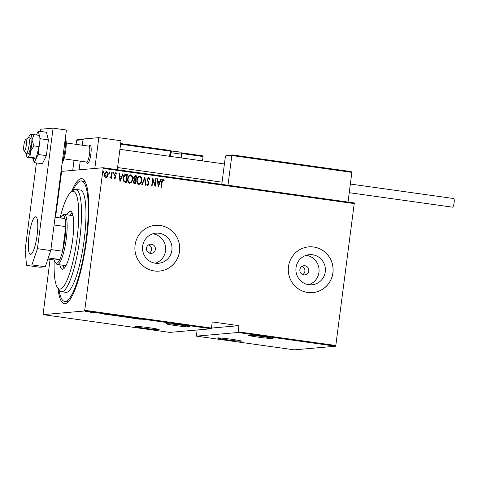 <?xml version="1.0" encoding="UTF-8"?>
<svg xmlns="http://www.w3.org/2000/svg" width="478" height="478" viewBox="0 0 478 478"><rect width="100%" height="100%" fill="white"/><g stroke="black" fill="none" stroke-linecap="round" stroke-linejoin="round"><path stroke-width="0.72" d="M71.539 191.69A63.132 13.223 98 0 1 84.445 180.505A63.132 13.223 98 0 1 86.584 239.998A63.132 13.223 98 0 1 67.32 302.646A63.132 13.223 98 0 1 57.993 288.342M85.317 181.987A60.837 12.745 -82 0 0 83.746 181.246L81.523 180.935A60.837 12.745 -82 0 0 72.817 190.686M155.368 249.414A4.589 4.487 85 0 0 150.522 244.216A4.589 4.487 85 0 0 146.477 248.172A4.589 4.487 85 0 0 151.323 253.364A4.589 4.487 85 0 0 155.368 249.414M149.345 253.083A4.589 4.487 85 0 0 148.622 244.844M308.758 270.918A4.589 4.487 85 0 0 303.912 265.72A4.589 4.487 85 0 0 299.867 269.676A4.589 4.487 85 0 0 304.713 274.868A4.589 4.487 85 0 0 308.758 270.918M302.735 274.587A4.589 4.487 85 0 0 302.012 266.348M325.279 271.791A15.105 14.752 85 0 0 309.326 254.69A15.105 14.752 85 0 0 296.019 267.692A15.105 14.752 85 0 0 311.967 284.786A15.105 14.752 85 0 0 325.279 271.791M308.77 284.715A15.105 14.752 85 0 0 318.94 272.346A15.105 14.752 85 0 0 306.195 255.324M171.883 250.287A15.105 14.752 85 0 0 155.936 233.186A15.105 14.752 85 0 0 142.629 246.188A15.105 14.752 85 0 0 158.576 263.282A15.105 14.752 85 0 0 171.883 250.287M155.38 263.211A15.105 14.752 85 0 0 165.549 250.842A15.105 14.752 85 0 0 152.799 233.82M179.537 251.35A22.956 22.424 85 0 0 155.296 225.365A22.956 22.424 85 0 0 135.077 245.118A22.956 22.424 85 0 0 159.311 271.104A22.956 22.424 85 0 0 179.537 251.35M159.288 271.104A22.956 22.424 85 0 0 179.489 251.35A22.956 22.424 85 0 0 155.272 225.365M332.927 272.854A22.956 22.424 85 0 0 308.692 246.869A22.956 22.424 85 0 0 288.467 266.622A22.956 22.424 85 0 0 312.702 292.608A22.956 22.424 85 0 0 332.927 272.854M312.678 292.608A22.956 22.424 85 0 0 332.879 272.854A22.956 22.424 85 0 0 308.669 246.869M175.593 325.554A12.052 0.568 7.4 0 1 166.219 323.773A12.052 0.568 7.4 0 1 180.75 325.1A12.052 0.568 7.4 0 1 190.119 326.88A12.052 0.568 7.4 0 1 175.593 325.554M257.845 337.086A12.052 0.568 7.4 0 1 248.47 335.305A12.052 0.568 7.4 0 1 263.002 336.632A12.052 0.568 7.4 0 1 272.376 338.412A12.052 0.568 7.4 0 1 257.845 337.086M226.907 339.798A12.052 0.568 7.4 0 1 217.532 338.018A12.052 0.568 7.4 0 1 232.063 339.344A12.052 0.568 7.4 0 1 241.438 341.125A12.052 0.568 7.4 0 1 226.907 339.798M144.649 328.267A12.052 0.568 7.4 0 1 135.28 326.486A12.052 0.568 7.4 0 1 149.805 327.812A12.052 0.568 7.4 0 1 159.18 329.593A12.052 0.568 7.4 0 1 144.649 328.267M100.446 313.759L100.069 313.317L104.156 313.891L100.446 313.759L100.494 313.377M113.298 315.229L108.482 314.691L113.453 315.313M122.476 316.52L117.66 315.976L122.631 316.597M129.944 317.494L127.226 317.458L129.944 317.494M128.707 317.488L128.176 317.35M138.65 319.113L138.273 318.671L142.36 319.244L138.65 319.113L138.698 318.73M142.982 319.459L145.198 319.674L142.994 319.388M136.875 318.473L132.065 318.193L136.875 318.473M126.001 316.95L126.282 317.38L125.624 316.974L122.189 316.806L126.001 316.95M117.624 315.779L114.039 315.57L117.624 315.779M114.923 315.558L114.445 315.438M107.012 314.291L108.446 314.488L106.725 314.638L103.816 314.034L107.012 314.291M95.301 312.941L97.524 312.994L95.307 312.899M93.282 312.361L90.354 312.236L93.282 312.361M88.048 311.871L85.377 311.399L88.054 311.835M84.498 310.999L43.05 314.632L169.762 332.395L211.21 328.762L84.498 310.999L84.731 310.3L211.449 328.063L211.21 328.762M55.544 217.281L61.656 171.363L103.105 167.73L354.312 202.947L335.705 346.215L294.257 349.848L196.44 336.136L237.889 332.503L238.128 331.804L335.938 345.516M335.705 346.215L237.889 332.503M197.091 329.999L196.44 336.136M43.05 314.632L50.076 259.405M211.443 328.075L238.922 325.667L238.128 331.804M354.371 203.616L103.164 168.399L84.731 310.3M238.922 325.667L212.244 321.927L211.449 328.063M107.377 176.812L105.931 177.589L104.736 176.448L104.527 174.315C104.64 172.773 105.369 171.859 106.708 171.572C107.932 172.217 108.398 173.299 108.118 174.817L107.377 176.812L105.829 177.601M106.415 171.56L106.612 171.578C107.831 172.223 108.303 173.311 108.022 174.829L108.118 174.817M112.187 172.444L111.428 178.258L111.027 178.204L111.141 177.344L110.113 178.18L109.749 177.924L111.189 176.328L111.786 172.385L112.187 172.444L111.332 178.246M114.714 178.826L113.919 177.87L114.266 177.41L114.899 178.109L115.401 177.398L114.373 174.356L115.604 172.815L116.483 173.741L116.142 174.243L115.407 173.532L114.678 174.392L115.766 176.501L115.801 177.422L114.857 178.826M115.437 172.815L116.483 173.741M115.521 173.532L114.78 174.38M125.284 174.351L127.345 174.566L126.312 182.524L123.951 181.903L123.055 177.918C123.139 175.796 124.089 174.613 125.917 174.368L125.332 174.345M136.523 175.856L135.489 183.815L134.617 183.689C133.625 183.379 133.237 182.656 133.452 181.521L134.187 179.901L133.535 177.738L135.292 175.683L136.523 175.856L135.394 183.803M135.023 175.671L136.427 175.862M144.906 177.027L145.868 185.267L145.431 185.207L144.655 178.557L142.211 184.753L141.775 184.693L144.906 177.027L145.766 185.255M155.774 178.551L156.175 178.611L155.141 186.569L152.864 179.859L152.052 186.133L151.651 186.079L152.685 178.121L154.962 184.813L155.774 178.551L156.175 178.611M163.028 180.194L162.114 182.154L161.427 187.448L161.026 187.394L161.725 182.016C161.66 180.684 162.144 179.806 163.165 179.381L164.163 180.457L163.84 181.037L162.938 180.194L162.018 182.166L161.331 187.436M162.974 179.375L164.163 180.457M158.236 187L157.172 178.748L157.609 178.808L157.913 181.449L159.861 181.724L160.829 179.262L161.265 179.322L158.236 187M148.718 178.186L147.642 179.411L149.07 184.036L147.732 185.739L146.71 184.221L147.152 183.785L147.887 184.926L148.67 184.012L147.242 179.34L148.831 177.374L149.99 179.304L149.548 179.656L148.521 178.186M147.051 183.797L147.965 184.932M148.634 177.362L149.99 179.304M141.697 180.594C141.566 182.704 140.592 183.994 138.787 184.484C137.12 183.558 136.493 182.052 136.905 179.961C137.043 177.858 138.017 176.573 139.833 176.113C141.476 177.039 142.097 178.533 141.697 180.594L141.602 180.606C141.464 182.71 140.496 184.006 138.686 184.49M139.098 184.49L138.787 184.484M139.486 176.101L139.737 176.119C141.374 177.045 141.996 178.539 141.602 180.606M132.52 179.31C132.388 181.413 131.414 182.71 129.61 183.199C127.943 182.273 127.315 180.768 127.728 178.676C127.865 176.567 128.839 175.283 130.655 174.823C132.298 175.749 132.92 177.248 132.52 179.31L132.424 179.316C132.287 181.425 131.319 182.721 129.508 183.205M129.92 183.205L129.61 183.199M130.309 174.817L130.56 174.834C132.197 175.761 132.818 177.254 132.424 179.316M120.032 181.646L118.968 173.394L119.404 173.454L119.709 176.095L121.651 176.364L122.625 173.908L123.055 173.968L120.032 181.646M113.609 173.215L113.125 173.819L112.808 173.102L113.298 172.492L113.609 173.215L113.023 173.831M113.226 172.492L113.507 173.221M109.916 172.695L109.432 173.305L109.121 172.582L109.605 171.978L109.916 172.695L109.337 173.311M109.54 171.978L109.821 172.701M103.929 171.859L103.445 172.462L103.134 171.745L103.618 171.136L103.929 171.859L103.35 172.474M103.553 171.136L103.834 171.865M103.164 168.399L103.105 167.73M58.937 289.662A60.837 12.745 -82 0 0 64.632 301.427L66.854 301.743A60.837 12.745 -82 0 0 68.569 301.457M164.068 180.463L163.793 180.959M157.178 178.772L157.609 178.808M157.513 178.82L157.913 181.449M157.818 181.461L159.861 181.724M160.823 179.28L161.265 179.322M161.164 179.334L158.146 186.988M158.015 182.297L158.284 185.47L159.55 182.512L158.015 182.297L158.385 185.464M156.079 178.617L155.051 186.534M151.956 186.121L152.864 179.859M154.962 184.813L152.775 178.133M149.895 179.316L149.536 179.597M148.616 178.192L147.642 179.411M147.541 179.417L147.702 180.212M147.606 180.224L148.975 182.787M148.879 182.793L149.07 184.036M148.975 184.042L147.63 185.745M142.121 184.741L144.655 178.557M139.439 176.107L139.737 176.119M139.403 176.926L139.749 176.932C138.238 177.26 137.419 178.294 137.306 180.021C136.989 181.706 137.509 182.919 138.871 183.666L139.086 183.677M139.648 176.938C138.136 177.272 137.323 178.3 137.204 180.027C136.887 181.712 137.413 182.931 138.775 183.672L139.038 183.677M138.775 183.672L138.871 183.666C140.371 183.301 141.177 182.261 141.297 180.541C141.613 178.868 141.094 177.661 139.749 176.932M135.328 176.543L133.84 177.798L134.443 179.334L135.537 179.585L136.021 176.615L134.904 176.519M135.16 180.361L133.756 181.568L134.551 182.871L135.101 182.949L135.531 180.391L134.76 180.337M134.551 182.871L135.196 182.943M133.756 181.568L134.653 182.865M135.256 180.349L133.852 181.562M134.443 179.334L135.632 179.573M133.84 177.798L134.539 179.328M135.429 176.531L133.936 177.792M130.261 174.817L130.56 174.834M130.225 175.641L130.572 175.641C129.06 175.976 128.241 177.003 128.128 178.736C127.811 180.421 128.331 181.634 129.693 182.375L129.908 182.387M130.47 175.653C128.958 175.982 128.146 177.015 128.026 178.742C127.71 180.427 128.235 181.64 129.598 182.387L129.861 182.393M129.598 182.387L129.693 182.375C131.193 182.016 132 180.977 132.119 179.256C132.436 177.583 131.916 176.376 130.572 175.641M125.816 174.374L127.345 174.566M127.25 174.578L126.216 182.512M125.218 175.205L123.354 177.983L124.19 181.192L126.019 181.652L126.843 175.33L124.943 175.271L123.449 177.971L124.286 181.186L126.019 181.652M124.848 175.277L125.17 175.211M118.968 173.418L119.404 173.454M119.303 173.46L119.709 176.095M119.614 176.101L121.651 176.364M122.613 173.926L123.055 173.968M122.96 173.974L119.942 181.634M119.811 176.938L120.08 180.116L121.34 177.153L119.811 176.938L120.181 180.104M114.164 177.416L114.845 178.115M116.387 173.753L116.106 174.159M114.678 174.392L114.822 174.954M114.726 174.96L115.27 175.629M115.168 175.635L115.766 176.501M115.664 176.513L115.801 177.422M115.706 177.434L114.618 178.832M110.018 178.186L111.141 177.344M109.958 177.344L110.31 177.475M111.78 172.409L112.085 172.45M108.022 174.829L107.275 176.824M106.349 172.283L104.927 174.362L106.182 176.884M106.522 172.295L104.831 174.374L106.128 176.89M105.925 176.884L107.717 174.757L106.618 172.283M138.596 318.718L138.548 319.101M138.823 318.916L140.359 319.131L138.829 318.874M125.893 316.938L125.845 317.32M118.066 315.97L117.982 315.617M120.797 316.209L118.06 316.036L122.057 316.591L122.254 316.095M122.057 316.591L120.791 316.251M114.445 315.57L116.232 315.809L114.385 315.635L114.445 315.181M116.142 315.755L114.84 315.498L116.142 315.755M114.845 315.444L115.323 315.635M108.888 314.679L108.805 314.333M111.619 314.924L108.882 314.745L112.88 315.307L113.077 314.811M112.88 315.307L111.613 314.966M104.228 314.022L107.873 314.446L104.067 314.13L104.126 313.676M100.392 313.359L100.344 313.747M100.619 313.556L102.155 313.771L100.625 313.52M85.783 311.393L85.747 311.023M87.671 311.572L85.777 311.453L88.567 311.847L88.717 311.363M88.567 311.847L87.665 311.608M54.217 259.984A49.359 10.343 -82 0 0 57.521 287.684A49.359 10.343 -82 0 0 76.964 239.323A49.359 10.343 -82 0 0 70.905 192.192A49.359 10.343 -82 0 0 60.114 217.92M70.905 192.192L73.337 190.268A51.654 10.821 98 0 1 75.799 189.402A51.654 10.821 98 0 1 79.677 239.592A51.654 10.821 98 0 1 61.459 291.711A51.654 10.821 98 0 1 59.332 290.2L57.521 287.684M63.168 265.29A29.272 6.13 -82 0 0 64.166 268.355M66.842 214.807A29.272 6.13 98 0 1 70.469 211.258A29.272 6.13 98 0 1 72.668 239.699A29.272 6.13 98 0 1 62.343 269.234A29.272 6.13 98 0 1 59.828 264.824M64.632 301.427A60.837 12.745 -82 0 0 86.088 240.04A60.837 12.745 -82 0 0 81.523 180.935M61.459 291.711L65.904 292.333A51.654 10.821 -82 0 0 84.128 240.213A51.654 10.821 -82 0 0 80.244 190.029L75.799 189.402M71.981 212.608A29.272 6.13 -82 0 0 70.176 215.273M48.26 257.935L59.738 259.548A24.103 5.049 -82 0 1 55.394 262.482A24.103 5.049 -82 0 1 54.42 260.014L59.738 259.548A24.103 5.049 -82 0 0 62.558 251.225A24.103 5.049 -82 0 0 64.894 238.857A24.103 5.049 -82 0 0 65.755 226.626A24.103 5.049 -82 0 0 65.05 218.613A24.103 5.049 -82 0 0 61.937 215.841A24.103 5.049 -82 0 0 60.318 217.95M61.937 215.841L63.15 214.879A25.25 5.288 98 0 1 64.357 214.461A25.25 5.288 98 0 1 66.251 238.994A25.25 5.288 98 0 1 57.342 264.477A25.25 5.288 98 0 1 56.302 263.736L55.394 262.482M50.889 249.588L62.558 251.225L65.755 226.626L54.086 224.989M65.05 218.613L55.095 217.215M54.42 260.014L47.866 259.094M88.717 146.113L89.733 145.312A9.184 1.924 98 0 1 90.169 145.157A9.184 1.924 98 0 1 90.856 154.077A9.184 1.924 98 0 1 87.617 163.345A9.184 1.924 98 0 1 87.104 162.837M83.62 139.128L83.017 139.707L82.3 145.216L83.1 139.02L98.821 137.646L121.048 140.759L117.289 169.72M98.821 137.646L94.817 168.459M80.226 161.152L79.103 169.833L80.226 161.152M24.157 150.929A5.742 1.201 -82 0 0 26.176 146.166A5.742 1.201 -82 0 0 26.027 139.69A5.742 1.201 -82 0 0 25.615 139.719A5.742 1.201 -82 0 0 23.9 145.139A5.742 1.201 -82 0 0 24.055 150.821A5.742 1.201 -82 0 0 24.157 150.929M25.615 139.719L28.047 137.795A8.036 1.685 98 0 1 28.429 137.664A8.036 1.685 98 0 1 28.626 137.748A8.036 1.685 98 0 1 28.907 146.34A8.036 1.685 98 0 1 26.2 153.575A8.036 1.685 98 0 1 26.003 153.486A8.036 1.685 98 0 1 25.866 153.342L24.055 150.821M64.124 158.893L86.667 162.054A8.036 1.685 -82 0 0 89.38 154.818A8.036 1.685 -82 0 0 89.093 146.226A8.036 1.685 -82 0 0 88.896 146.137L66.358 142.982M90.169 145.157A9.184 1.924 98 0 1 90.39 145.258A9.184 1.924 98 0 1 90.718 155.075A9.184 1.924 98 0 1 87.617 163.345A9.184 1.924 98 0 1 87.396 163.243A9.184 1.924 98 0 1 87.241 163.076L86.488 162.03M232.439 154.956L351.187 171.602L232.41 154.95L231.83 155.529L225.443 156.091L221.774 184.365M351.151 171.596L351.874 172.361L231.83 155.529L227.97 185.237M351.874 172.361L348.02 202.063M232.41 154.95L226.166 155.487M225.443 156.091L226.345 155.487M202.337 155.768L181.299 152.823L202.373 155.774L203.06 156.533L202.493 160.907M200.127 179.119L199.846 181.293M77.532 139.666L76.629 140.263L76.098 144.344M74.03 160.279L72.716 170.395M181.234 176.472L180.953 178.641M350.356 184.042L453.771 198.537A4.362 0.914 98 0 1 454.1 202.774A4.362 0.914 98 0 1 452.558 207.177L349.233 192.694M29.009 235.929A18.941 3.967 -82 0 0 30.431 254.326A18.941 3.967 -82 0 0 37.111 235.218A18.941 3.967 -82 0 0 35.689 216.815A18.941 3.967 -82 0 0 29.009 235.929M36.424 162.938L25.149 249.755L26.517 265.374L31.924 264.896L37.427 248.68L53.082 128.152L40.803 129.227L40.516 131.426M26.517 265.374L39.859 267.244L45.261 266.766L31.924 264.896M37.427 248.68L50.764 250.55L66.418 130.022L53.082 128.152M50.764 250.55L45.261 266.766M36.149 158.11L33.311 158.361L27.616 157.238A11.478 2.402 -82 0 0 30.478 151.365A11.478 2.402 -82 0 0 31.548 145.653A11.478 2.402 -82 0 0 31.954 139.994L34.034 134.659L39.1 135.37L39.041 146.615L36.149 158.11L31.082 157.399L30.478 151.365L33.974 145.91L31.954 139.994A11.478 2.402 -82 0 0 30.568 134.497L30.234 134.629A11.478 2.402 -82 0 0 28.507 137.67M26.2 153.575L27.975 153.826A8.036 1.685 -82 0 0 30.813 145.718A8.036 1.685 -82 0 0 30.21 137.909L28.429 137.664M33.974 145.91L39.041 146.615M34.034 134.659L30.568 134.497A11.478 2.402 -82 0 0 30.234 134.629M26.278 153.587A11.478 2.402 -82 0 0 27.097 156.993L27.395 157.34L31.082 157.399M27.097 156.993A11.478 2.402 -82 0 0 27.616 157.238M33.078 158.326L34.159 162.622L38.132 154.484L46.354 155.637L48.403 139.881L46.48 132.263L38.252 131.109L36.364 134.987M38.132 154.484L40.176 138.728L48.403 139.881M40.176 138.728L38.252 131.109M34.159 162.622L42.387 163.775L46.354 155.637M203.06 156.533L181.634 153.528M83.017 139.707L76.629 140.263M169.594 156.294L170.264 151.15L120.605 144.189M170.132 156.366L170.795 151.251A0.687 0.687 0 0 0 170.21 150.48L120.689 143.543L170.21 150.48L170.264 151.15L170.795 151.251L170.12 156.366M170.801 151.179A7.576 0.358 -172.6 0 0 171.339 151.269L170.801 151.173M170.783 151.245A0.687 0.675 85 0 0 170.216 150.486M181.186 157.919L181.67 154.185L170.616 152.661M172.433 151.096L179.991 152.159M62.301 161.731A14.92 3.125 -82 0 0 64.966 150.17A14.92 3.125 -82 0 0 65.277 138.817M128.528 317.422L128.588 316.968M129.269 317.703L129.329 317.249M114.792 315.51L114.851 315.056M96.15 312.971L96.209 312.516M95.708 312.797L95.767 312.337M64.357 214.461L72.985 215.668M57.342 264.477L65.97 265.684M222.055 182.19L117.57 167.545M224.421 163.978L119.936 149.333M83.082 139.158L77.352 139.66M170.736 151.717L172.038 151.09L177.941 151.681C180.804 152.745 180.517 150.827 181.67 154.185M65.504 137.09L66.358 142.928L65.856 150.337L64.638 156.975L62.02 163.888"/></g></svg>
